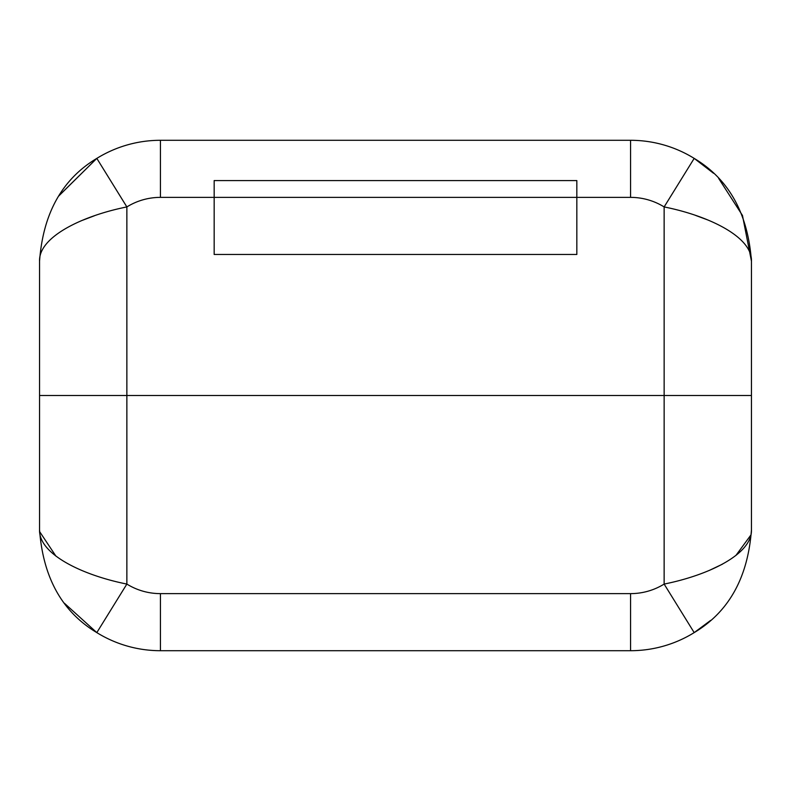 <?xml version="1.0" encoding="UTF-8"?>
<svg xmlns="http://www.w3.org/2000/svg" width="791" height="791" viewBox="0 0 791 791"><rect width="100%" height="100%" fill="white"/><g stroke="black" fill="none" stroke-linecap="round" stroke-linejoin="round"><path stroke-width="1.19" d="M94.396 215.775L81.137 220.808L94.396 215.775M58.583 196.079L96.818 158.388L126.857 206.926L126.857 395.5L126.867 206.926A63.804 63.804 0 0 1 160.435 197.374L160.435 140.294L160.435 197.374L214.163 197.374L160.435 197.374A63.804 63.804 0 0 0 126.857 206.926L126.857 314.907L126.867 206.926L96.818 158.388C62.163 179.132 43.08 213.392 39.55 261.178L39.55 395.5L39.55 261.178C38.63 236.816 82.482 215.795 126.867 206.926L126.867 584.074C82.412 575.195 38.66 554.184 39.55 529.822L39.55 395.5L126.857 395.5L126.867 584.074C82.412 575.195 38.66 554.184 39.55 529.822C43.08 577.618 62.173 611.878 96.818 632.612L64.427 603.266L96.818 632.612A120.885 120.885 0 0 0 160.435 650.706L160.435 593.626L630.565 593.626A63.804 63.804 0 0 0 664.143 584.074L664.143 206.926A63.804 63.804 0 0 0 630.565 197.374L576.837 197.374L576.837 180.585L214.163 180.585L214.163 197.374L576.837 197.374L576.837 254.465L214.163 254.465L214.163 180.585L576.837 180.585L576.837 254.465L214.163 254.465L214.163 197.374L630.565 197.374L630.565 140.294L160.435 140.294A120.885 120.885 0 0 0 96.818 158.388C62.163 179.132 43.08 213.392 39.55 261.178C38.63 236.816 82.482 215.795 126.867 206.926L126.857 395.5L664.143 395.5L664.133 206.926C708.588 215.805 752.34 236.816 751.45 261.178L751.45 395.5L751.45 261.178C747.92 213.382 728.827 179.122 694.182 158.388L664.143 206.926C708.588 215.805 752.34 236.816 751.45 261.178C747.92 213.382 728.827 179.122 694.182 158.388A120.885 120.885 0 0 0 630.565 140.294L630.565 197.374A63.804 63.804 0 0 1 664.143 206.926L664.143 395.5L751.45 395.5L751.45 529.822C752.35 554.184 708.578 575.186 664.133 584.074L664.143 395.53M39.629 531.631L55.894 556.093L39.629 531.631M58.405 196.346L96.818 158.388A120.885 120.885 0 0 1 160.435 140.294L630.565 140.294A120.885 120.885 0 0 1 694.182 158.388L713.551 173.278M664.143 395.5L664.133 206.926L694.182 158.388C728.827 179.112 747.91 213.382 751.45 261.178L751.45 529.822C752.35 554.184 708.578 575.186 664.133 584.074L664.143 395.5L126.857 395.5L126.867 584.074A63.804 63.804 0 0 0 160.435 593.626L630.565 593.626A63.804 63.804 0 0 0 664.143 584.074L664.143 395.5L751.45 395.5L751.45 261.178L742.472 215.459L718.643 178.38M709.24 570.459L722.48 564.151L709.171 570.479M735.917 555.45L750.817 535.112L735.867 555.5M630.565 650.706L160.435 650.706A120.885 120.885 0 0 1 96.818 632.612L126.857 584.074A63.804 63.804 0 0 0 160.435 593.626L160.435 650.706L630.565 650.706A120.885 120.885 0 0 0 694.182 632.612C728.827 611.888 747.91 577.618 751.45 529.822C747.91 577.618 728.827 611.888 694.182 632.612A120.885 120.885 0 0 1 630.565 650.706L630.565 593.626L630.565 650.706M39.55 529.822C43.08 577.618 62.173 611.878 96.818 632.612L126.857 584.074L126.857 395.5L39.55 395.5L39.55 529.822M664.143 584.074L694.182 632.612L710.625 620.401L694.182 632.612L664.143 584.074M708.064 220.056L695.744 215.478L708.064 220.056"/></g></svg>
